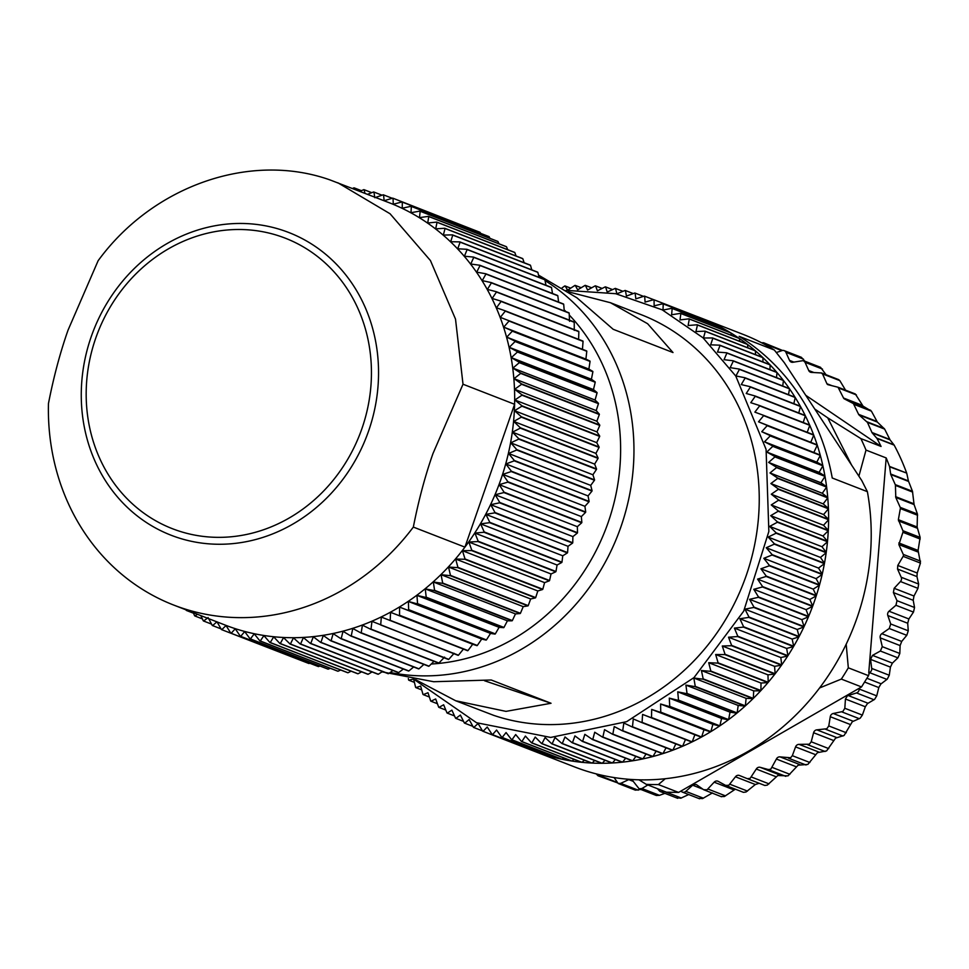 <?xml version="1.0" encoding="UTF-8"?>
<svg xmlns="http://www.w3.org/2000/svg" width="969" height="969" viewBox="0 0 969 969"><rect width="100%" height="100%" fill="white"/><g stroke="black" fill="none" stroke-linecap="round" stroke-linejoin="round"><path stroke-width="1.45" d="M851.557 465.023L827.72 417.833L814.759 409.027M646.262 784.345A232.1 209.316 111.2 0 0 658.387 784.575L678.579 792.424L666.454 792.194L646.262 784.345L638.959 779.803M658.387 784.575L665.279 778.713M819.604 687.942L841.334 679.087L861.526 686.936L678.579 792.424M846.191 644.215L848.323 667.823A232.1 209.316 111.2 0 1 841.334 679.087M848.323 667.823L868.515 675.672L869.411 672.583A3.719 3.343 -68.8 0 0 871.725 668.428L870.55 659.368L872.475 655.407L880.361 651.023L882.274 646.662L880.215 637.856A3.719 3.343 -68.8 0 1 881.814 633.69L889.239 628.506L890.729 623.988L887.81 615.521A3.719 3.343 -68.8 0 1 889.009 611.233L895.937 605.274L897.015 600.683L893.394 592.58L894.157 588.304L900.443 581.533A3.719 3.343 -68.8 0 0 901.206 577.258L897.524 569.033L897.779 565.448L903.132 556.339A2.011 1.817 -68.8 0 0 903.265 554.401L898.857 544.566L902.914 532.32A2.011 1.817 -68.8 0 0 902.89 530.709L898.36 519.687L900.346 508.555A2.011 1.817 -68.8 0 0 900.213 507.356L895.78 497.46L895.429 485.396A2.011 1.817 -68.8 0 0 895.259 484.609L890.741 474.507L889.59 466.816A2.011 1.817 -68.8 0 0 889.494 466.404A232.1 209.316 -68.8 0 0 886.187 457.937L868.745 672.874M886.187 457.937L866.007 450.088L858.885 476.179M827.72 417.833L860.86 438.594A232.1 209.316 111.2 0 1 866.007 450.088M860.86 438.594L881.051 446.443A232.1 209.316 -68.8 0 0 876.969 438.424L872.245 432.949L890.063 439.878L884.649 429.097L877.369 422.084L871.41 411.147L863.088 406.168L855.312 393.959L838.391 387.382M805.748 395.304L881.051 446.443M601.87 775.236L598.043 775.769L596.214 773.88M629.656 779.342A3.719 3.343 -68.8 0 0 628.748 779.609L620.693 783.364L618.186 783.473L614.055 777.55M647.873 784.963L641.89 788.536L639.104 788.79L632.66 780.602A3.719 3.343 -68.8 0 0 631.049 779.439M657.479 788.705L659.404 790.861A3.719 3.343 -68.8 0 0 663.729 791.188L663.777 791.152M747.341 778.676L764.82 785.471L767.303 785.108L777.841 775.515L787.979 775.878L798.141 765.183L807.819 764.444L817.461 752.671L826.593 750.914L835.581 738.136L844.108 735.447L852.308 721.723L860.169 718.199L862.362 715.098L865.329 706.752L845.44 699.024L847.39 695.827L856.511 692.944A3.719 3.343 -68.8 0 0 859.188 689.044L859.176 688.293M680.941 791.067L681.461 791.528A3.719 3.343 -68.8 0 0 685.822 791.37L693.235 784.708L696.021 784.466M845.44 699.024L844.823 708.278L842.873 711.476L833.267 713.499A3.719 3.343 -68.8 0 0 830.276 716.721L828.774 725.926L826.86 728.736L816.855 729.851A3.719 3.343 -68.8 0 0 813.585 732.734L811.21 741.782L809.381 744.216L799.062 744.374A3.719 3.343 -68.8 0 0 795.561 746.893L792.327 755.687L790.619 757.758L780.081 756.898A3.719 3.343 -68.8 0 0 776.387 759.042L770.779 769.192L768.296 769.543L760.144 767.315A3.719 3.343 -68.8 0 0 756.28 769.035L750.091 778.41L747.269 778.652L739.432 775.491A3.719 3.343 -68.8 0 0 735.459 776.787L728.761 785.302L725.636 785.399L718.199 781.353A3.719 3.343 -68.8 0 0 714.153 782.189L707.043 789.796L703.615 789.699L696.675 784.805M721.542 796.772L703.615 789.699M759.321 783.231L755.336 784.515L746.009 792.012L743.429 792.339L725.636 785.399M747.305 778.664L764.844 785.484M861.526 686.936L868.515 675.672M889.59 466.816L906.693 473.09A232.1 209.316 -68.8 0 0 894.169 445.122L890.063 439.878M804.815 361.195L801.387 357.319L784.187 350.633A3.719 3.343 -68.8 0 1 785.92 352.316L789.541 360.42A3.719 3.343 -68.8 0 0 793.042 362.236L803.325 360.613L805.057 362.297L808.727 370.521A3.719 3.343 -68.8 0 0 811.428 372.411L821.579 372.98L838.803 379.678M784.187 350.633A3.719 3.343 -68.8 0 0 782.019 350.596L776.326 352.546M766.128 345.206L765.643 344.334A3.719 3.343 -68.8 0 0 761.864 342.905M821.058 372.871L822.524 373.889L826.92 383.736A2.011 1.817 -68.8 0 0 828.047 384.705L838.028 387.237L843.539 398.029A2.011 1.817 -68.8 0 0 844.314 398.865L853.41 403.601L858.607 414.344A2.011 1.817 -68.8 0 0 859.067 414.962L867.437 422.399L871.955 432.501A2.011 1.817 -68.8 0 0 872.245 432.949M838.028 387.237L855.312 393.959M721.154 796.53L724.34 796.53L735.338 789.19M699 798.347L702.525 798.601L712.469 792.921M699.57 798.783L682.382 792.097M676.956 797.681L680.807 798.202L688.68 794.544M677.719 798.335L660.592 791.673M639.104 788.79L656.328 795.488L659.477 795.331L664.891 793.345M618.186 783.473L635.385 790.159L640.86 789.469M598.043 775.769L617.059 782.71M865.329 706.752L867.449 703.615L874.595 699.376L876.739 695.863L878.798 687.566L880.857 684.029L887.229 679.172L889.263 675.248L890.426 667.108L892.376 663.147M897.936 657.818L899.813 653.481L900.104 645.584L901.691 641.43L906.778 635.325L908.268 630.807L907.699 623.249L908.886 618.961L913.476 612.093L914.542 607.502L897.015 600.683M906.814 473.514L908.401 480.903L912.471 491.295L914.082 504.57L917.437 514.054L917.134 526.991L920.138 537.42L918.091 550.44L920.441 563.074L917.231 573.018L916.965 576.591L918.636 584.041L917.97 588.353L913.985 596.02L913.222 600.295L914.542 607.502M872.524 655.383L892.413 663.111L897.9 657.842L880.361 651.023M764.044 342.929L782.552 350.463M826.06 374.724L820.537 367.312L803.313 360.613M845.549 390.156L839.808 380.611L838.379 379.606M299.603 659.901L221.756 629.68L226.031 625.55L230.816 633.157L308.578 663.39A232.1 209.316 -68.8 0 0 308.905 663.511L309.753 663.232M480.624 233.347L480.067 232.354A232.1 209.316 -68.8 0 0 479.752 232.209L401.99 201.964L393.281 204.229L393.039 198.257A232.1 209.316 111.2 0 0 392.711 198.136L384.136 200.728L383.567 194.902L392.239 198.27M367.53 194.321L373.598 191.971A232.1 209.316 111.2 0 1 373.937 192.056L374.797 197.7L383.239 194.793A232.1 209.316 111.2 0 1 383.567 194.902M364.913 193.291L364.15 189.718L371.757 192.674M359.887 191.341L363.823 189.645A232.1 209.316 111.2 0 1 364.15 189.718M354.63 189.294L354.254 187.901L361.413 190.687M352.559 188.495L353.903 187.853A232.1 209.316 111.2 0 1 354.254 187.901M186.024 609.852L186.205 610.3A232.1 209.316 111.2 0 0 186.484 610.494L186.944 610.216M193.267 612.662L194.636 615.812A232.1 209.316 111.2 0 0 194.926 615.993L197.422 614.285M200.801 615.594L203.333 620.875A232.1 209.316 111.2 0 0 203.635 621.032L208.117 617.568M208.698 618.67L212.272 625.453A232.1 209.316 111.2 0 0 212.586 625.599L216.971 621.795L221.441 629.547A232.1 209.316 111.2 0 0 221.756 629.68M308.905 663.511L231.143 633.266A232.1 209.316 111.2 0 1 230.816 633.157M231.143 633.266L235.273 628.808L240.36 636.258L318.135 666.49A232.1 209.316 -68.8 0 0 318.462 666.587L319.988 666.03M232.935 627.9A226.528 204.289 111.2 0 1 225.22 625.09L173.633 605.031A226.528 204.289 111.2 0 1 48.45 403.576C53.634 377.038 60.163 352.571 68.036 330.163L98.123 260.722C152.92 185.624 250.535 151.636 330.126 179.968L389.429 202.824A226.528 204.289 111.2 0 1 514.6 404.291A226.528 204.289 111.2 0 1 464.926 547.134A226.528 204.289 111.2 0 1 232.935 627.9M470.982 228.793L393.039 198.257M489.127 236.69A232.1 209.316 -68.8 0 0 488.824 236.533L411.05 206.288A232.1 209.316 111.2 0 1 411.365 206.445L489.127 236.69L489.963 238.35M497.957 241.511A232.1 209.316 -68.8 0 0 497.654 241.342L419.892 211.097A232.1 209.316 111.2 0 1 420.183 211.266L497.957 241.511L498.999 243.8M506.521 246.792A232.1 209.316 -68.8 0 0 506.23 246.61L428.468 216.366A232.1 209.316 111.2 0 1 428.758 216.559L506.521 246.792L507.708 249.687M514.818 252.546A232.1 209.316 -68.8 0 0 514.539 252.34L436.765 222.095A232.1 209.316 111.2 0 1 437.043 222.301L514.818 252.546L516.089 255.998M522.824 258.723A232.1 209.316 -68.8 0 0 522.545 258.505L444.783 228.272A232.1 209.316 111.2 0 1 445.05 228.49L522.824 258.723L524.12 262.72M530.503 265.349A232.1 209.316 -68.8 0 0 530.249 265.106L452.487 234.873A232.1 209.316 111.2 0 1 452.741 235.104L530.503 265.349L531.787 269.854M537.868 272.374A232.1 209.316 -68.8 0 0 537.625 272.132L459.851 241.887A232.1 209.316 111.2 0 1 460.105 242.129L537.868 272.374L539.079 277.376M544.881 279.799A232.1 209.316 -68.8 0 0 544.651 279.544L466.876 249.299A232.1 209.316 111.2 0 1 467.119 249.554L544.881 279.799L545.983 285.261M551.531 287.611A232.1 209.316 -68.8 0 0 551.313 287.333L473.55 257.088A232.1 209.316 111.2 0 1 473.768 257.366L551.531 287.611L552.5 293.498M557.817 295.775A232.1 209.316 -68.8 0 0 557.599 295.484L479.837 265.252A232.1 209.316 111.2 0 1 480.043 265.53L557.817 295.775L558.592 302.074M563.692 304.29A232.1 209.316 -68.8 0 0 563.498 303.987L485.735 273.755A232.1 209.316 111.2 0 1 485.929 274.045L563.692 304.29L564.261 310.976M569.166 313.12A232.1 209.316 -68.8 0 0 568.985 312.817L491.222 282.573A232.1 209.316 111.2 0 1 491.404 282.887L569.166 313.12L569.542 321.345M574.229 322.265A232.1 209.316 -68.8 0 0 574.06 321.938L496.298 291.705A232.1 209.316 111.2 0 1 496.467 292.02L574.229 322.265L574.278 330.405M578.856 331.689A232.1 209.316 -68.8 0 0 578.711 331.362L500.937 301.117A232.1 209.316 111.2 0 1 501.094 301.444L578.856 331.689L578.59 339.731M583.047 341.367A232.1 209.316 -68.8 0 0 582.914 341.027L505.14 310.795A232.1 209.316 111.2 0 1 505.273 311.122L583.047 341.367L582.466 349.3L500.319 317.36L505.273 311.122M318.462 666.587L240.7 636.354L244.685 631.582L250.075 638.85L327.837 669.082A232.1 209.316 -68.8 0 0 328.176 669.167L250.414 638.922L254.229 633.859L259.922 640.921L337.684 671.166A232.1 209.316 -68.8 0 0 338.024 671.226L260.261 640.981L263.907 635.628L269.879 642.483L347.653 672.716A232.1 209.316 -68.8 0 0 347.992 672.765L270.23 642.52L273.694 636.875L279.932 643.513L357.706 673.746A232.1 209.316 -68.8 0 0 358.046 673.782L280.283 643.537L283.542 637.626L290.058 644.022L367.82 674.254A232.1 209.316 -68.8 0 0 368.172 674.267L290.397 644.022L293.45 637.856L300.22 643.997L377.983 674.242A232.1 209.316 -68.8 0 0 378.334 674.23L300.572 643.985L303.394 637.566L310.407 643.452L388.169 673.697A232.1 209.316 -68.8 0 0 388.521 673.661L310.758 643.428L313.338 636.766L320.594 642.374L398.356 672.619A232.1 209.316 -68.8 0 0 398.707 672.571L320.945 642.338L323.283 635.458L330.756 640.788L408.518 671.02A232.1 209.316 -68.8 0 0 408.87 670.96L331.095 640.715L333.179 633.629L340.858 638.668L418.632 668.901A232.1 209.316 -68.8 0 0 418.971 668.828L341.209 638.583L343.014 631.303L350.899 636.039L428.673 666.272A232.1 209.316 -68.8 0 0 429.013 666.175L351.238 635.943L352.777 628.481L360.843 632.902L438.606 663.135A232.1 209.316 -68.8 0 0 438.945 663.014L361.183 632.781L362.43 625.162L370.667 629.256L448.441 659.501A232.1 209.316 -68.8 0 0 448.768 659.356L371.006 629.123L371.963 621.347L458.119 655.359A232.1 209.316 -68.8 0 0 458.458 655.214L380.684 624.969L381.338 617.071L467.639 650.744A232.1 209.316 -68.8 0 0 467.966 650.574L472.69 644.264L476.978 645.657A232.1 209.316 -68.8 0 0 477.305 645.475L481.714 639.055L486.111 640.097A232.1 209.316 -68.8 0 0 486.426 639.903L490.52 633.411L495.014 634.101A232.1 209.316 -68.8 0 0 495.316 633.883L499.096 627.331L503.674 627.67A232.1 209.316 -68.8 0 0 503.965 627.44L507.405 620.826L512.068 620.814A232.1 209.316 -68.8 0 0 512.347 620.572L515.46 613.922L520.171 613.547A232.1 209.316 -68.8 0 0 520.438 613.292L523.224 606.642L527.96 605.904A232.1 209.316 -68.8 0 0 528.226 605.637L530.673 598.975L535.433 597.885A232.1 209.316 -68.8 0 0 535.687 597.607L537.807 590.969L542.567 589.515A232.1 209.316 -68.8 0 0 542.81 589.225L544.59 582.623L549.35 580.819A232.1 209.316 -68.8 0 0 549.568 580.516L551.022 573.975L555.746 571.807A232.1 209.316 -68.8 0 0 555.964 571.492L557.078 565.024L561.766 562.492A232.1 209.316 -68.8 0 0 561.959 562.177L562.759 555.794L567.374 552.924A232.1 209.316 -68.8 0 0 567.568 552.584L568.028 546.31L572.582 543.1A232.1 209.316 -68.8 0 0 572.752 542.761L572.897 536.608L577.354 533.047A232.1 209.316 -68.8 0 0 577.512 532.708L577.33 526.688L581.691 522.8A232.1 209.316 -68.8 0 0 581.836 522.448L581.352 516.586L585.579 512.371A232.1 209.316 -68.8 0 0 585.712 512.007L584.913 506.315L589.019 501.785A232.1 209.316 -68.8 0 0 589.128 501.421L588.038 495.91L591.986 491.077A232.1 209.316 -68.8 0 0 592.083 490.702L590.702 485.396L594.481 480.249A232.1 209.316 -68.8 0 0 594.566 479.885L592.907 474.786L596.504 469.347A232.1 209.316 -68.8 0 0 596.565 468.972L594.639 464.103L598.055 458.398A232.1 209.316 -68.8 0 0 598.091 458.022L595.899 453.383L599.108 447.412A232.1 209.316 -68.8 0 0 599.133 447.036L596.686 442.651L599.678 436.413A232.1 209.316 -68.8 0 0 599.69 436.038L596.989 431.92L599.763 425.439A232.1 209.316 -68.8 0 0 599.75 425.064L596.831 421.224L599.351 414.514A232.1 209.316 -68.8 0 0 599.327 414.138L596.189 410.59L598.454 403.661A232.1 209.316 -68.8 0 0 598.418 403.286L595.063 400.027L597.074 392.893A232.1 209.316 -68.8 0 0 597.025 392.53L593.476 389.574L595.22 382.246A232.1 209.316 -68.8 0 0 595.148 381.883L591.417 379.254L592.883 371.757A232.1 209.316 -68.8 0 0 592.786 371.393L588.886 369.08L590.06 361.425A232.1 209.316 -68.8 0 0 589.964 361.074L585.906 359.087L586.79 351.287A232.1 209.316 -68.8 0 0 586.669 350.948L582.466 349.3M458.458 655.214L463.485 649.012M448.768 659.356L454.11 653.3M438.945 663.014L444.577 657.103M429.013 666.175L433.991 661.342M418.971 668.828L423.877 664.419M408.87 670.96L413.654 666.975M398.707 672.571L403.346 669.01M388.521 673.661L392.954 670.524M378.334 674.23L382.525 671.493M368.172 674.267L372.06 671.929M358.046 673.782L361.582 671.832M347.992 672.765L351.129 671.19M338.024 671.226L340.688 670.015M328.176 669.167L330.308 668.295M221.065 628.893L212.586 625.599M211.569 624.121L203.635 621.032M202.388 618.888L194.926 615.993M193.509 613.22L186.484 610.494M373.937 192.056L382.04 195.205M467.966 650.574L390.204 620.342A232.1 209.316 111.2 0 1 389.877 620.499M390.204 620.342L390.543 612.323L476.978 645.657M477.305 645.475L399.531 615.23A232.1 209.316 111.2 0 1 399.216 615.412M399.531 615.23L399.567 607.115L486.111 640.097M486.426 639.903L408.652 609.658A232.1 209.316 111.2 0 1 408.349 609.864M408.652 609.658L408.373 601.458L417.251 603.857L495.014 634.101M495.316 633.883L417.554 603.651A232.1 209.316 111.2 0 1 417.251 603.857M417.554 603.651L416.949 595.378L425.912 597.425L503.674 627.67M503.965 627.44L426.203 597.195A232.1 209.316 111.2 0 1 425.912 597.425M426.203 597.195L425.258 588.886L434.294 590.569L512.068 620.814M512.347 620.572L434.584 590.327A232.1 209.316 111.2 0 1 434.294 590.569M434.584 590.327L433.313 581.981L442.397 583.314L520.171 613.547M520.438 613.292L442.676 583.047A232.1 209.316 111.2 0 1 442.397 583.314M442.676 583.047L441.077 574.69L450.197 575.659L527.96 605.904M528.226 605.637L450.464 575.392A232.1 209.316 111.2 0 1 450.197 575.659M450.464 575.392L448.526 567.035L457.671 567.64L535.433 597.885M535.687 597.607L457.925 567.362A232.1 209.316 111.2 0 1 457.671 567.64M457.925 567.362L455.66 559.028L464.805 559.27L542.567 589.515M542.81 589.225L465.035 558.98A232.1 209.316 111.2 0 1 464.805 559.27M465.035 558.98L462.443 550.683L471.576 550.574L549.35 580.819M549.568 580.516L471.806 550.271A232.1 209.316 111.2 0 1 471.576 550.574M471.806 550.271L468.875 542.034L477.983 541.562L555.746 571.807M555.964 571.492L478.189 541.247A232.1 209.316 111.2 0 1 477.983 541.562M478.189 541.247L474.931 533.071L483.991 532.26L561.766 562.492M561.959 562.177L484.197 531.933A232.1 209.316 111.2 0 1 483.991 532.26M484.197 531.933L480.612 523.854L489.611 522.679L567.374 552.924M567.568 552.584L489.793 522.352A232.1 209.316 111.2 0 1 489.611 522.679M489.793 522.352L485.881 514.369L494.808 512.855L572.582 543.1M572.752 542.761L494.977 512.516A232.1 209.316 111.2 0 1 494.808 512.855M494.977 512.516L490.75 504.667L499.58 502.814L577.354 533.047M577.512 532.708L499.738 502.463A232.1 209.316 111.2 0 1 499.58 502.814M499.738 502.463L495.183 494.747L503.928 492.567L581.691 522.8M581.836 522.448L504.062 492.204A232.1 209.316 111.2 0 1 503.928 492.567M504.062 492.204L499.205 484.645L507.817 482.138L585.579 512.371M585.712 512.007L507.938 481.775A232.1 209.316 111.2 0 1 507.817 482.138M507.938 481.775L502.766 474.374L511.244 471.552L589.019 501.785M589.128 501.421L511.353 471.188A232.1 209.316 111.2 0 1 511.244 471.552M511.353 471.188L505.891 463.969L514.212 460.832L591.986 491.077M592.083 490.702L514.309 460.469A232.1 209.316 111.2 0 1 514.212 460.832M514.309 460.469L508.555 453.456L516.719 450.016L594.481 480.249M594.566 479.885L516.792 449.64A232.1 209.316 111.2 0 1 516.719 450.016M516.792 449.64L510.76 442.845L518.742 439.114L596.504 469.347M596.565 468.972L518.803 438.739A232.1 209.316 111.2 0 1 518.742 439.114M518.803 438.739L512.492 432.162L520.28 428.153L598.055 458.398M598.091 458.022L520.329 427.777A232.1 209.316 111.2 0 1 520.28 428.153M520.329 427.777L513.752 421.442L521.334 417.167L599.108 447.412M599.133 447.036L521.37 416.791A232.1 209.316 111.2 0 1 521.334 417.167M521.37 416.791L514.539 410.711L521.916 406.181L599.678 436.413M599.69 436.038L521.916 405.793A232.1 209.316 111.2 0 1 521.916 406.181M521.916 405.793L514.842 399.979L521.988 395.207L599.763 425.439M599.75 425.064L521.988 394.831A232.1 209.316 111.2 0 1 521.988 395.207M521.988 394.831L514.684 389.284L521.588 384.269L599.351 414.514M599.327 414.138L521.564 383.906A232.1 209.316 111.2 0 1 521.588 384.269M521.564 383.906L514.042 378.649L520.692 373.416L598.454 403.661M598.418 403.286L520.656 373.041A232.1 209.316 111.2 0 1 520.692 373.416M520.656 373.041L512.916 368.087L519.311 362.648L597.074 392.893M597.025 392.53L519.251 362.285A232.1 209.316 111.2 0 1 519.311 362.648M519.251 362.285L511.329 357.634L517.446 352.013L595.22 382.246M595.148 381.883L517.373 351.65A232.1 209.316 111.2 0 1 517.446 352.013M517.373 351.65L509.27 347.314L515.108 341.512L592.883 371.757M592.786 371.393L515.024 341.161A232.1 209.316 111.2 0 1 515.108 341.512M515.024 341.161L506.739 337.139L512.298 331.18L590.06 361.425M589.964 361.074L512.189 330.829A232.1 209.316 111.2 0 1 512.298 331.18M512.189 330.829L503.759 327.147L509.016 321.042L586.79 351.287M586.669 350.948L508.895 320.703A232.1 209.316 111.2 0 1 509.016 321.042M508.895 320.703L500.319 317.36M505.14 310.795L496.443 307.779L501.094 301.444M500.937 301.117L492.131 298.452L496.467 292.02M496.298 291.705L487.395 289.392L491.404 282.887M491.222 282.573L482.235 280.622L485.929 274.045M485.735 273.755L476.687 272.156L480.043 265.53M479.837 265.252L470.74 264.016L473.768 257.366M473.55 257.088L464.417 256.216L467.119 249.554M466.876 249.299L457.731 248.779L460.105 242.129M459.851 241.887L450.706 241.729L452.741 235.104M452.487 234.873L443.354 235.067L445.05 228.49M444.783 228.272L435.687 228.829L437.043 222.301M436.765 222.095L427.717 223.003L428.758 216.559M428.468 216.366L419.48 217.625L420.183 211.266M419.892 211.097L410.977 212.695L411.365 206.445M411.05 206.288L402.244 208.226L402.305 202.109L480.067 232.354M337.83 182.766L390.047 213.749L430.454 260.576L455.515 319.116L463.012 384.221L432.925 453.662C425.076 476.082 418.547 500.549 413.339 527.075A226.528 204.289 111.2 0 1 181.336 607.829A226.528 204.289 111.2 0 1 173.633 605.031M585.906 359.087L503.759 327.147M588.886 369.08L506.739 337.139M591.417 379.254L509.27 347.314M593.476 389.574L511.329 357.634M595.063 400.027L512.916 368.087M596.189 410.59L514.042 378.649M596.831 421.224L514.684 389.284M596.989 431.92L514.842 399.979M596.686 442.651L514.539 410.711M595.899 453.383L513.752 421.442M594.639 464.103L512.492 432.162M592.907 474.786L510.76 442.845M590.702 485.396L508.555 453.456M588.038 495.91L505.891 463.969M584.913 506.315L502.766 474.374M581.352 516.586L499.205 484.645M577.33 526.688L495.183 494.747M572.897 536.608L490.75 504.667M568.028 546.31L485.881 514.369M562.759 555.794L480.612 523.854M557.078 565.024L474.931 533.071M551.022 573.975L468.875 542.034M544.59 582.623L462.443 550.683M537.807 590.969L455.66 559.028M530.673 598.975L448.526 567.035M523.224 606.642L441.077 574.69M515.46 613.922L433.313 581.981M507.405 620.826L425.258 588.886M499.096 627.331L416.949 595.378M490.52 633.411L408.373 601.458M481.714 639.055L399.567 607.115M472.69 644.264L390.543 612.323M463.012 384.221L514.6 404.291L464.926 547.134L413.339 527.075M431.229 664.019A203.417 183.444 -68.8 0 0 608.241 522.218A203.417 183.444 -68.8 0 0 569.263 315.01M565.981 311.643A203.417 183.444 -68.8 0 0 564.164 309.85M545.038 280.562A213.531 192.577 111.2 0 1 620.959 526.724A213.531 192.577 111.2 0 1 390.204 672.474M538.982 276.94A213.531 192.577 111.2 0 1 541.029 278.127M538.534 275.111L577.003 297.858L613.183 329.29L673.007 352.546L647.631 323.731L610.47 302.728L641.199 314.683A213.531 192.577 111.2 0 1 746.251 575.441A213.531 192.577 111.2 0 1 493.681 715.352L455.684 700.769L415.725 679.754M381.98 671.844L433.664 681.728L491.235 679.996L551.046 703.264L505.988 711.379L455.696 700.757M610.47 302.728L568.318 291.814M414.223 679.523L476.506 722.717L550.671 737.433L626.628 721.675L694.022 677.585L743.695 611.173L768.853 531.484L766.079 449.374L735.762 376.02L703.022 337.806L662.202 309.826L615.654 293.692L566.09 290.349M484.573 680.759L551.046 703.264M408.312 678.518L408.603 679.947A232.1 209.316 111.2 0 0 408.833 680.214L413.606 679.015L415.616 687.372A232.1 209.316 111.2 0 0 415.871 687.615L420.631 686.064L422.981 694.398A232.1 209.316 111.2 0 0 423.247 694.628L427.995 692.714L430.684 700.999A232.1 209.316 111.2 0 0 430.951 701.217L435.662 698.964L438.691 707.188A232.1 209.316 111.2 0 0 438.969 707.394L443.632 704.778L446.988 712.918A232.1 209.316 111.2 0 0 447.278 713.111L451.881 710.144L455.551 718.199A232.1 209.316 111.2 0 0 455.854 718.38L460.384 715.074L464.381 723.019A232.1 209.316 111.2 0 0 464.696 723.177L469.129 719.531L473.441 727.356A232.1 209.316 111.2 0 0 473.756 727.489L478.08 723.516L482.719 731.195A232.1 209.316 111.2 0 0 483.034 731.316L487.237 727.016L492.179 734.538A232.1 209.316 111.2 0 0 492.506 734.647L496.576 730.032L501.821 737.385A232.1 209.316 111.2 0 0 502.148 737.47L506.06 732.552L511.608 739.71A232.1 209.316 111.2 0 0 511.935 739.783L515.678 734.563L521.516 741.515A232.1 209.316 111.2 0 0 521.855 741.576L525.404 736.065L531.521 742.811A232.1 209.316 111.2 0 0 531.86 742.848L535.227 737.058L541.61 743.574A232.1 209.316 111.2 0 0 541.962 743.586L545.111 737.542L551.761 743.804A232.1 209.316 111.2 0 0 552.112 743.804L555.043 737.506L561.935 743.514A232.1 209.316 111.2 0 0 562.286 743.502L564.988 736.949L572.122 742.702A232.1 209.316 111.2 0 0 572.473 742.666L574.932 735.895L582.296 741.358A232.1 209.316 111.2 0 0 582.648 741.297L584.852 734.32L592.434 739.492A232.1 209.316 111.2 0 0 592.786 739.42L594.724 732.237L602.512 737.118A232.1 209.316 111.2 0 0 602.863 737.021L604.535 729.645L612.505 734.223A232.1 209.316 111.2 0 0 612.844 734.114L614.237 726.568L622.389 730.82A232.1 209.316 111.2 0 0 622.728 730.699L623.83 722.995L632.151 726.932A232.1 209.316 111.2 0 0 632.478 726.786L633.278 718.95L641.757 722.547A232.1 209.316 111.2 0 0 642.084 722.377L642.58 714.419L651.18 717.678A232.1 209.316 111.2 0 0 651.507 717.508L651.689 709.429L660.422 712.348A232.1 209.316 111.2 0 0 660.737 712.154L660.604 704.003L669.434 706.571A232.1 209.316 111.2 0 0 669.736 706.365L669.288 698.128L678.215 700.345A232.1 209.316 111.2 0 0 678.518 700.115L677.731 691.83L686.742 693.683A232.1 209.316 111.2 0 0 687.021 693.453L685.919 685.119L694.979 686.621A232.1 209.316 111.2 0 0 695.257 686.367L693.828 678.021L702.925 679.16A232.1 209.316 111.2 0 0 703.191 678.894L701.423 670.536L710.568 671.323A232.1 209.316 111.2 0 0 710.822 671.045L708.714 662.699L717.859 663.123A232.1 209.316 111.2 0 0 718.102 662.832L715.667 654.511L724.812 654.584A232.1 209.316 111.2 0 0 725.042 654.281L722.28 646.008L731.401 645.717A232.1 209.316 111.2 0 0 731.619 645.402L728.518 637.202L737.603 636.548A232.1 209.316 111.2 0 0 737.809 636.233L734.381 628.106L743.417 627.1A232.1 209.316 111.2 0 0 743.611 626.773L739.856 618.743L748.819 617.398A232.1 209.316 111.2 0 0 749.001 617.059L744.919 609.15L753.797 607.454A232.1 209.316 111.2 0 0 753.967 607.115L749.57 599.327L758.352 597.304A232.1 209.316 111.2 0 0 758.497 596.952L753.785 589.309L762.458 586.96A232.1 209.316 111.2 0 0 762.591 586.596L757.576 579.123L766.116 576.446A232.1 209.316 111.2 0 0 766.237 576.083L760.919 568.779L769.313 565.787A232.1 209.316 111.2 0 0 769.422 565.424L763.802 558.314L772.051 555.019A232.1 209.316 111.2 0 0 772.136 554.643L766.225 547.739L774.304 544.154A232.1 209.316 111.2 0 0 774.364 543.779L768.187 537.092L776.072 533.216A232.1 209.316 111.2 0 0 776.133 532.841L769.677 526.397L777.368 522.243A232.1 209.316 111.2 0 0 777.404 521.867L770.694 515.665L778.18 511.257A232.1 209.316 111.2 0 0 778.192 510.869L771.239 504.922L778.495 500.27A232.1 209.316 111.2 0 0 778.495 499.895L771.3 494.214L778.325 489.309A232.1 209.316 111.2 0 0 778.313 488.933L770.888 483.543L777.671 478.42A232.1 209.316 111.2 0 0 777.635 478.044L770.004 472.945L776.532 467.603A232.1 209.316 111.2 0 0 776.484 467.24L768.647 462.431L774.897 456.908A232.1 209.316 111.2 0 0 774.837 456.532L766.806 452.051L772.79 446.334A232.1 209.316 111.2 0 0 772.705 445.97L764.505 441.803L770.21 435.917A232.1 209.316 111.2 0 0 770.113 435.565L761.743 431.714L767.157 425.682A232.1 209.316 111.2 0 0 767.036 425.33L758.533 421.818L763.633 415.653A232.1 209.316 111.2 0 0 763.511 415.313L754.863 412.14L759.672 405.854A232.1 209.316 111.2 0 0 759.526 405.526L750.769 402.692L755.251 396.297A232.1 209.316 111.2 0 0 755.093 395.982L746.227 393.499L750.394 387.019A232.1 209.316 111.2 0 0 750.224 386.704L741.273 384.584L745.125 378.031A232.1 209.316 111.2 0 0 744.931 377.728L735.919 375.96L739.432 369.371A232.1 209.316 111.2 0 0 739.238 369.068L730.166 367.663L733.351 361.025L783.449 380.514A232.1 209.316 111.2 0 1 789.335 388.557L739.238 369.068M562.129 287.829L564.721 285.988A232.1 209.316 111.2 0 1 565.072 285.964L567.713 290.143L574.908 285.419A232.1 209.316 111.2 0 1 575.259 285.407L577.657 289.852L585.082 285.37A232.1 209.316 111.2 0 1 585.421 285.383L587.565 290.07L595.196 285.855A232.1 209.316 111.2 0 1 595.547 285.879L597.413 290.809L605.262 286.86A232.1 209.316 111.2 0 1 605.601 286.909L607.2 292.057L615.218 288.399A232.1 209.316 111.2 0 1 615.557 288.459L616.878 293.813L625.078 290.446A232.1 209.316 111.2 0 1 625.417 290.53L626.434 296.078L634.792 293.013A232.1 209.316 111.2 0 1 635.119 293.11L635.846 298.84L644.349 296.09A232.1 209.316 111.2 0 1 644.676 296.199L645.088 302.098L653.736 299.675A232.1 209.316 111.2 0 1 654.051 299.796L654.148 305.853L662.905 303.745A232.1 209.316 111.2 0 1 663.22 303.891L663.002 310.08L671.868 308.299A232.1 209.316 111.2 0 1 672.171 308.469L671.626 314.768L680.577 313.338A232.1 209.316 111.2 0 1 680.868 313.52L679.996 319.915L689.02 318.825A232.1 209.316 111.2 0 1 689.31 319.031L688.111 325.511L697.183 324.772A232.1 209.316 111.2 0 1 697.462 324.99L695.936 331.543L705.044 331.156A232.1 209.316 111.2 0 1 705.311 331.386L703.458 337.987L712.59 337.963A232.1 209.316 111.2 0 1 712.845 338.205L710.652 344.843L719.797 345.17A232.1 209.316 111.2 0 1 720.04 345.424L717.508 352.086L726.653 352.777A232.1 209.316 111.2 0 1 726.883 353.043L724.025 359.693L733.133 360.747A232.1 209.316 111.2 0 1 733.351 361.025M788.5 394.674L789.541 388.848L739.432 369.371M696.687 316.366A232.1 209.316 111.2 0 1 700.272 317.723L742.896 334.305A232.1 209.316 111.2 0 1 774.328 350.027L739.19 336.364A232.1 209.316 111.2 0 1 799.813 395.897A232.1 209.316 111.2 0 1 832.25 478.008L867.388 491.671A232.1 209.316 111.2 0 1 791.867 718.853A232.1 209.316 111.2 0 1 574.653 766.951L532.029 750.369A232.1 209.316 111.2 0 1 531.254 750.067M565.072 285.964L570.717 288.156M575.259 285.407L581.182 287.708M585.421 285.383L591.659 287.805M595.547 285.879L602.124 288.435M605.601 286.909L612.553 289.61M615.557 288.459L622.934 291.318M625.417 290.53L633.254 293.571M635.119 293.11L643.501 296.369M644.676 296.199L653.651 299.687M700.272 317.723A232.1 209.316 111.2 0 1 703.833 319.152L653.736 299.675M654.051 299.796L704.148 319.286A232.1 209.316 111.2 0 1 713.002 323.222L662.905 303.745M663.22 303.891L713.317 323.367A232.1 209.316 111.2 0 1 721.966 327.788L671.868 308.299M672.171 308.469L722.268 327.946A232.1 209.316 111.2 0 1 730.674 332.815L680.577 313.338M680.868 313.52L730.965 332.997A232.1 209.316 111.2 0 1 739.117 338.314L689.02 318.825M689.31 319.031L739.408 338.508A232.1 209.316 111.2 0 1 747.281 344.261L697.183 324.772M697.462 324.99L747.559 344.467A232.1 209.316 111.2 0 1 755.154 350.645L705.044 331.156M705.311 331.386L755.408 350.863A232.1 209.316 111.2 0 1 762.688 357.44L712.59 337.963M712.845 338.205L762.942 357.682A232.1 209.316 111.2 0 1 769.895 364.659L719.797 345.17M720.04 345.424L770.137 364.913A232.1 209.316 111.2 0 1 776.75 372.253L726.653 352.777M726.883 353.043L776.981 372.52A232.1 209.316 111.2 0 1 783.231 380.223L733.133 360.747M789.541 388.848A232.1 209.316 111.2 0 1 792.339 392.99A232.1 209.316 111.2 0 1 795.04 397.217L744.931 377.728M783.449 380.514L782.722 385.977M776.981 372.52L776.52 377.619M770.137 364.913L769.931 369.601M762.942 357.682L762.942 361.946M755.408 350.863L755.578 354.678M747.559 344.467L747.862 347.81M739.408 338.508L739.795 341.342M730.965 332.997L731.389 335.31M722.268 327.946L722.668 329.702M713.317 323.367L713.644 324.554M745.125 378.031L795.222 397.52A232.1 209.316 111.2 0 1 800.321 406.193L750.224 386.704M750.394 387.019L800.503 406.508A232.1 209.316 111.2 0 1 805.191 415.459L755.093 395.982M755.251 396.297L805.348 415.786A232.1 209.316 111.2 0 1 809.624 425.003L759.526 405.526M759.672 405.854L809.769 425.33A232.1 209.316 111.2 0 1 813.609 434.79L763.511 415.313M763.633 415.653L813.742 435.142A232.1 209.316 111.2 0 1 817.146 444.819L767.036 425.33M767.157 425.682L817.255 445.171A232.1 209.316 111.2 0 1 820.21 455.042L770.113 435.565M770.21 435.917L820.307 455.394A232.1 209.316 111.2 0 1 822.814 465.447L772.705 445.97M772.79 446.334L822.887 465.81A232.1 209.316 111.2 0 1 824.934 476.021L774.837 456.532M774.897 456.908L824.994 476.385A232.1 209.316 111.2 0 1 826.581 486.717L776.484 467.24M776.532 467.603L826.63 487.092A232.1 209.316 111.2 0 1 827.744 497.533L777.635 478.044M777.671 478.42L827.768 497.896A232.1 209.316 111.2 0 1 828.41 508.422L778.313 488.933M778.325 489.309L828.434 508.798A232.1 209.316 111.2 0 1 828.604 519.372L778.495 499.895M778.495 500.27L828.604 519.747A232.1 209.316 111.2 0 1 828.301 530.358L778.192 510.869M778.18 511.257L828.277 530.733A232.1 209.316 111.2 0 1 827.502 541.344L777.404 521.867M777.368 522.243L827.465 541.732A232.1 209.316 111.2 0 1 826.23 552.33L776.133 532.841M776.072 533.216L826.182 552.705A232.1 209.316 111.2 0 1 824.474 563.268L774.364 543.779M774.304 544.154L824.401 563.631A232.1 209.316 111.2 0 1 822.233 574.132L772.136 554.643M772.051 555.019L822.148 574.496A232.1 209.316 111.2 0 1 819.52 584.901L769.422 565.424M769.313 565.787L819.411 585.276A232.1 209.316 111.2 0 1 816.334 595.56L766.237 576.083M766.116 576.446L816.225 595.923A232.1 209.316 111.2 0 1 812.7 606.085L762.591 586.596M762.458 586.96L812.567 606.437A232.1 209.316 111.2 0 1 808.606 616.429L758.497 596.952M758.352 597.304L808.449 616.781A232.1 209.316 111.2 0 1 804.064 626.592L753.967 607.115M753.797 607.454L803.907 626.943A232.1 209.316 111.2 0 1 799.098 636.548L749.001 617.059M748.819 617.398L798.916 636.875A232.1 209.316 111.2 0 1 793.708 646.25L743.611 626.773M743.417 627.1L793.514 646.589A232.1 209.316 111.2 0 1 787.906 655.71L737.809 636.233M737.603 636.548L787.7 656.025A232.1 209.316 111.2 0 1 781.717 664.891L731.619 645.402M731.401 645.717L781.499 665.194A232.1 209.316 111.2 0 1 775.152 673.758L725.042 654.281M724.812 654.584L774.909 674.061A232.1 209.316 111.2 0 1 768.211 682.309L718.102 662.832M717.859 663.123L767.969 682.6A232.1 209.316 111.2 0 1 760.919 690.522L710.822 671.045M710.568 671.323L760.665 690.8A232.1 209.316 111.2 0 1 753.301 698.383L703.191 678.894M702.925 679.16L753.034 698.637A232.1 209.316 111.2 0 1 745.355 705.856L695.257 686.367M694.979 686.621L745.088 706.098A232.1 209.316 111.2 0 1 737.13 712.93L687.021 693.453M686.742 693.683L736.84 713.172A232.1 209.316 111.2 0 1 728.615 719.604L678.518 700.115M678.215 700.345L728.313 719.822A232.1 209.316 111.2 0 1 719.846 725.842L669.736 706.365M669.434 706.571L719.531 726.047A232.1 209.316 111.2 0 1 710.834 731.643L660.737 712.154M660.422 712.348L710.519 731.837A232.1 209.316 111.2 0 1 701.604 736.985L651.507 717.508M651.18 717.678L701.29 737.167A232.1 209.316 111.2 0 1 692.181 741.866L642.084 722.377M641.757 722.547L691.854 742.024A232.1 209.316 111.2 0 1 682.588 746.263L632.478 726.786M632.151 726.932L682.249 746.409A232.1 209.316 111.2 0 1 672.825 750.176L622.728 730.699M622.389 730.82L672.498 750.309A232.1 209.316 111.2 0 1 662.953 753.591L612.844 734.114M612.505 734.223L662.602 753.7A232.1 209.316 111.2 0 1 652.961 756.498L602.863 737.021M602.512 737.118L652.609 756.595A232.1 209.316 111.2 0 1 642.883 758.897L592.786 739.42M592.434 739.492L642.544 758.981A232.1 209.316 111.2 0 1 632.745 760.786L582.648 741.297M582.296 741.358L632.406 760.835A232.1 209.316 111.2 0 1 622.57 762.143L572.473 742.666M572.122 742.702L622.231 762.179A232.1 209.316 111.2 0 1 612.384 762.978L562.286 743.502M561.935 743.514L612.033 763.003A232.1 209.316 111.2 0 1 602.209 763.293L552.112 743.804M551.761 743.804L601.858 763.293A232.1 209.316 111.2 0 1 592.059 763.075L541.962 743.586M541.61 743.574L591.708 763.051A232.1 209.316 111.2 0 1 581.969 762.324L531.86 742.848M531.521 742.811L581.618 762.288A232.1 209.316 111.2 0 1 571.952 761.053L521.855 741.576M521.516 741.515L571.613 761.004A232.1 209.316 111.2 0 1 562.044 759.26L511.935 739.783M511.608 739.71L561.705 759.187A232.1 209.316 111.2 0 1 552.257 756.946L502.148 737.47M501.821 737.385L551.918 756.862A232.1 209.316 111.2 0 1 542.616 754.124L492.506 734.647M492.179 734.538L542.289 754.027A232.1 209.316 111.2 0 1 533.144 750.805L483.034 731.316M482.719 731.195L532.817 750.672A232.1 209.316 111.2 0 1 532.029 750.369M473.756 727.489L482.538 730.905M464.696 723.177L472.896 726.362M455.854 718.38L463.545 721.372M447.278 713.111L454.509 715.921M438.969 707.394L445.801 710.047M430.951 701.217L437.419 703.736M423.247 694.628L429.376 697.014M415.871 687.615L421.709 689.892M408.833 680.214L414.405 682.382M543.5 753.591L542.616 754.124M553.614 756.05L552.257 756.946M563.801 757.964L562.044 759.26M574.06 759.345L571.952 761.053M584.368 760.193L581.969 762.324M594.7 760.508L592.059 763.075M605.044 760.277L602.209 763.293M615.363 759.514L612.384 762.978M625.659 758.218L622.57 762.143M635.894 756.389L632.745 760.786M646.057 754.039L642.883 758.897M656.11 751.181L652.961 756.498M666.042 747.802L662.953 753.591M675.841 743.913L672.825 750.176M685.458 739.541L682.588 746.263M642.58 714.419L694.87 734.756L692.181 741.866M701.29 737.167L694.87 734.756M651.689 709.429L703.979 729.766L701.604 736.985M710.519 731.837L703.979 729.766M660.604 704.003L712.893 724.327L710.834 731.643M719.531 726.047L712.893 724.327M669.288 698.128L721.578 718.453L719.846 725.842M728.313 719.822L721.578 718.453M677.731 691.83L730.02 712.154L728.615 719.604M736.84 713.172L730.02 712.154M685.919 685.119L738.208 705.456L737.13 712.93M745.088 706.098L738.208 705.456M693.828 678.021L746.118 698.346L745.355 705.856M753.034 698.637L746.118 698.346M701.423 670.536L753.712 690.873L753.301 698.383M760.665 690.8L753.712 690.873M708.714 662.699L761.004 683.036L760.919 690.522M767.969 682.6L761.004 683.036M715.667 654.511L767.957 674.848L768.211 682.309M774.909 674.061L767.957 674.848M722.28 646.008L774.57 666.345L775.152 673.758M781.499 665.194L774.57 666.345M728.518 637.202L780.808 657.527L781.717 664.891M787.7 656.025L780.808 657.527M734.381 628.106L786.671 648.431L787.906 655.71M793.514 646.589L786.671 648.431M739.856 618.743L792.145 639.08L793.708 646.25M798.916 636.875L792.145 639.08M744.919 609.15L797.208 629.475L799.098 636.548M803.907 626.943L797.208 629.475M749.57 599.327L801.86 619.663L804.064 626.592M808.449 616.781L801.86 619.663M753.785 589.309L806.075 609.646L808.606 616.429M812.567 606.437L806.075 609.646M757.576 579.123L809.866 599.448L812.7 606.085M816.225 595.923L809.866 599.448M760.919 568.779L813.209 589.116L816.334 595.56M819.411 585.276L813.209 589.116M763.802 558.314L816.092 578.65L819.52 584.901M822.148 574.496L816.092 578.65M766.225 547.739L818.514 568.076L822.233 574.132M824.401 563.631L818.514 568.076M768.187 537.092L820.477 557.429L824.474 563.268M826.182 552.705L820.477 557.429M769.677 526.397L821.966 546.722L826.23 552.33M827.465 541.732L821.966 546.722M770.694 515.665L822.984 535.99L827.502 541.344M828.277 530.733L822.984 535.99M771.239 504.922L823.529 525.259L828.301 530.358M828.604 519.747L823.529 525.259M771.3 494.214L823.589 514.551L828.604 519.372M828.434 508.798L823.589 514.551M770.888 483.543L823.178 503.88L828.41 508.422M827.768 497.896L823.178 503.88M770.004 472.945L822.293 493.269L827.744 497.533M826.63 487.092L822.293 493.269M768.647 462.431L820.937 482.768L826.581 486.717M824.994 476.385L820.937 482.768M766.806 452.051L819.096 472.375L824.934 476.021M822.887 465.81L819.096 472.375M764.505 441.803L816.794 462.128L822.814 465.447M820.307 455.394L816.794 462.128M761.743 431.714L820.21 455.042M817.255 445.171L814.045 452.051M758.533 421.818L817.146 444.819M813.742 435.142L810.823 442.155M809.769 425.33L807.213 432.307M805.348 415.786L803.216 422.508M800.503 406.508L798.759 412.964M795.222 397.52L793.841 403.673M774.328 350.027L784.418 362.842L861.792 480.6L867.388 491.671M906.693 473.09L889.494 466.404M894.169 445.122L876.969 438.424M616.672 782.201L600.211 775.806M638.232 790.183L620.693 783.364M633.181 781.329L628.748 779.609M659.477 795.331L641.938 788.512M681.268 798.008L663.729 791.188M874.05 699.763L856.511 692.944M876.739 695.863L859.188 689.044M878.798 687.566L864.651 682.067M703.361 798.19L685.822 791.37M702.9 789.202L692.593 785.193M725.502 795.876L707.964 789.045M734.03 789.917L714.153 782.189M747.474 791.079L729.923 784.26M755.336 784.515L735.459 776.787M769.011 783.86L751.472 777.041M776.169 776.775L756.28 769.035M780.021 775.055L760.144 767.315M785.835 776.363L768.296 769.543M789.88 774.304L772.341 767.484M796.276 766.77L776.387 759.042M799.97 764.638L780.081 756.898M806.026 765.001L788.475 758.182M809.866 762.506L792.327 755.687M815.45 754.621L795.561 746.893M818.95 752.101L799.062 744.374M825.128 751.496L807.589 744.676M828.749 748.601L811.21 741.782M833.473 740.461L813.585 732.734M836.731 737.579L816.855 729.851M842.969 736.016L825.431 729.185M846.312 732.746L828.774 725.926M850.164 724.449L830.276 716.721M853.144 721.227L833.267 713.499M859.333 718.707L841.795 711.876M862.362 715.098L844.823 708.278M868.006 703.24L848.117 695.5M881.136 683.799L866.964 678.288M886.95 679.402L869.411 672.583M913.476 612.093L895.937 605.274M893.394 592.58L913.222 600.295M913.985 596.02L894.157 588.304M900.443 581.533L917.97 588.353M918.636 584.041L901.206 577.258M897.524 569.033L916.965 576.591M917.231 573.018L897.779 565.448M903.132 556.339L920.441 563.074M920.55 561.124L903.265 554.401M898.857 544.566L918.127 552.051M918.091 550.44L898.832 542.955M902.914 532.32L920.199 539.043M920.138 537.42L902.89 530.709M898.505 520.898L917.28 528.202M917.134 526.991L898.36 519.687M900.346 508.555L917.607 515.266M917.437 514.054L900.213 507.356M895.78 497.46L914.082 504.57M913.912 503.783L895.61 496.661M895.429 485.396L912.665 492.095M912.471 491.295L895.259 484.609M890.741 474.507L908.571 481.436M908.401 480.903L890.596 473.974M889.263 675.248L871.725 668.428M890.426 667.108L870.55 659.368M899.813 653.481L882.274 646.662M900.104 645.584L880.215 637.856M901.691 641.43L881.814 633.69M906.778 635.325L889.239 628.506M908.268 630.807L890.729 623.988M907.699 623.249L887.81 615.521M908.886 618.961L889.009 611.233M893.963 444.795L876.739 438.097M785.92 352.316L803.446 359.124M793.817 362.079L789.541 360.42M781.874 350.645L765.643 344.334M889.772 439.429L871.955 432.501M884.649 429.097L867.437 422.399M884.2 428.48L866.976 421.781M877.369 422.084L859.067 414.962M876.909 421.454L858.607 414.344M871.41 411.147L854.186 404.448M870.659 410.311L853.41 403.601M863.088 406.168L844.314 398.865M862.313 405.333L843.539 398.029M856.402 394.916L839.154 388.218M832.02 385.71L826.92 383.736M839.808 380.611L822.524 373.889M813.887 372.52L808.727 370.521M822.487 369.08L805.057 362.297M176.576 537.226A162.404 146.464 111.2 0 1 91.147 336.897A162.404 146.464 111.2 0 1 283.239 230.489A162.404 146.464 111.2 0 1 368.668 430.817A162.404 146.464 111.2 0 1 176.576 537.226M177.63 530.6A155.839 140.541 111.2 0 1 95.665 338.363A155.839 140.541 111.2 0 1 279.993 236.254A155.839 140.541 111.2 0 1 361.958 428.492A155.839 140.541 111.2 0 1 177.63 530.6"/></g></svg>
